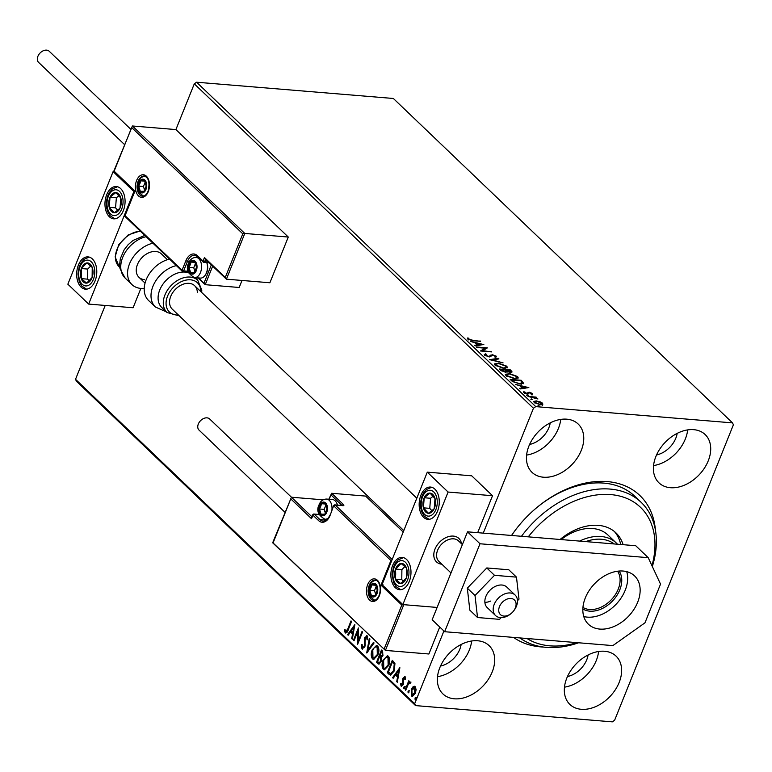 <?xml version="1.0" encoding="UTF-8"?>
<svg xmlns="http://www.w3.org/2000/svg" width="772" height="772" viewBox="0 0 772 772"><rect width="100%" height="100%" fill="white"/><g stroke="black" fill="none" stroke-linecap="round" stroke-linejoin="round"><path stroke-width="1.16" d="M511.546 535.469A95.168 66.932 -46.3 0 1 516.526 528.598A95.168 66.932 -46.3 0 1 535.884 508.362A95.168 66.932 -46.3 0 1 607.265 481.583A95.168 66.932 -46.3 0 1 655.438 530.171M543.623 647.071A95.168 66.932 -46.3 0 1 540.815 646.897A95.168 66.932 -46.3 0 1 513.563 637.402M521.476 536.289A91.125 64.076 -46.3 0 1 524.352 532.545A91.125 64.076 -46.3 0 1 641.185 502.369L634.941 496.396A91.125 64.076 133.7 0 0 603.772 483.108A91.125 64.076 133.7 0 0 535.652 508.555M454.361 698.805A33.408 23.498 133.7 0 0 488.348 679.312A33.408 23.498 133.7 0 0 489.12 645.643A33.408 23.498 133.7 0 0 477.694 640.77A33.408 23.498 133.7 0 0 443.697 660.272A33.408 23.498 133.7 0 0 442.935 693.932A33.408 23.498 133.7 0 0 454.361 698.805M437.521 676.677A33.408 23.498 133.7 0 0 471.644 641.011M670.385 487.701A33.408 23.498 133.7 0 0 704.382 468.208A33.408 23.498 133.7 0 0 705.145 434.539A33.408 23.498 133.7 0 0 693.719 429.666A33.408 23.498 133.7 0 0 659.732 449.169A33.408 23.498 133.7 0 0 658.96 482.828A33.408 23.498 133.7 0 0 670.385 487.701M653.546 465.574A33.408 23.498 133.7 0 0 687.669 429.907M543.44 477.212A33.408 23.498 133.7 0 0 577.427 457.719A33.408 23.498 133.7 0 0 578.199 424.05A33.408 23.498 133.7 0 0 566.773 419.177A33.408 23.498 133.7 0 0 532.777 438.679A33.408 23.498 133.7 0 0 532.014 472.339A33.408 23.498 133.7 0 0 543.44 477.212M526.601 455.084A33.408 23.498 133.7 0 0 560.723 419.418M581.306 709.294A33.408 23.498 133.7 0 0 615.303 689.801A33.408 23.498 133.7 0 0 616.066 656.132A33.408 23.498 133.7 0 0 604.64 651.259A33.408 23.498 133.7 0 0 570.653 670.762A33.408 23.498 133.7 0 0 569.881 704.421A33.408 23.498 133.7 0 0 581.306 709.294M564.467 687.167A33.408 23.498 133.7 0 0 598.589 651.5M567.468 676.533A21.259 14.948 133.7 0 0 588.1 654.965M529.602 444.45A21.259 14.948 133.7 0 0 550.233 422.882M656.547 454.94A21.259 14.948 133.7 0 0 677.179 433.372M440.522 666.043A21.259 14.948 133.7 0 0 461.145 644.475M483.253 533.134L533.452 408.253L194.293 83.849L196.58 82.218L535.749 406.622L732.522 422.882L733.4 424.774L614.628 720.228L612.331 721.859L415.558 705.598L76.399 381.194L75.521 379.303L105.204 305.451M413.088 686.704L415.201 686.665L416.118 689.589L415.375 693.304L412.325 696.402L411.457 695.977L411.264 689.377L413.088 686.704L414.651 686.308M414.342 686.24L415.201 686.665M410.366 683.114L408.272 684.253L405.734 690.274L405.175 689.743L408.784 680.75L409.343 681.28L408.813 682.602L410.386 682.052L410.685 682.766L409.971 683.085M404.972 676.87L405.532 679.186L404.895 679.649L404.345 677.903L404.982 677.961L403.534 678.704L403.351 684.619L401.122 686.086L400.465 683.77L401.122 683.239L401.797 685.063L403.409 684.185L402.772 684.127L402.579 679.775L402.955 678.212L404.972 676.87L404.499 676.639M401.633 686.337L401.093 683.818L400.465 683.77M401.508 684.928L402.772 684.127M389.03 674.303L387.341 672.682L392.282 660.369L393.392 661.43L394.946 663.534L394.231 670.974L390.526 675.124L387.341 672.682M376.504 662.328L381.455 650.014L382.487 650.999L382.941 655.65L381.204 657.619L381.088 661.865L378.801 664.142L376.504 662.328L377.141 662.376L381.928 650.468M366.7 652.948L369.315 638.405L369.933 638.984L367.945 650.024L373.474 642.372L374.082 642.96L366.854 652.958M354.01 640.799L353.441 640.268L358.391 627.954L358.343 640.615L362.039 631.438L362.599 631.978L357.648 644.282L357.687 631.641L354.01 640.799M345.673 631.525L347.728 629.093L351.019 620.9L351.578 621.441L348.24 629.749C347.564 632.2 346.541 633.214 345.171 632.789L344.37 630.048L345.036 629.383L345.673 631.525L346.599 631.718L348.365 629.141L351.492 621.354M345.788 633.098L345.171 632.789L345.808 632.837L344.997 630.106L344.37 630.048M75.521 379.303L414.68 703.707L443.91 630.994M242.794 233.829L244.792 233.453L226.408 279.175L225.26 277.447L242.794 233.829L131.674 127.554L132.427 125.981L175.91 129.571L194.293 83.849M354.85 624.558L352.322 639.197L351.714 638.608L352.553 633.947L350.507 631.998L348.172 635.221L347.564 634.642L354.85 624.558M362.425 647.544L364.278 646.434L364.741 637.566L367.202 635.945L367.771 639.37L367.028 639.708L366.681 637.199L365.32 638.048L364.838 646.984L361.962 648.847L361.402 644.591L362.107 644.398L362.425 647.544L363.216 647.718M366.642 635.674L367.202 635.945M367.655 639.756L367.318 637.247L366.652 637.17M362.608 649.165L361.962 648.847L362.589 648.895L362.039 644.639L361.402 644.591M372.239 649.792L376.543 645.392L377.624 645.913C379.245 648.519 379.332 651.578 377.865 655.09L373.619 659.452L372.471 658.902C370.878 656.306 370.801 653.276 372.239 649.792L376.842 645.45M383.066 660.157L387.37 655.746L388.461 656.277C390.082 658.873 390.159 661.932 388.692 665.454L384.446 669.816L383.298 669.256C381.706 666.67 381.629 663.63 383.066 660.157L387.669 655.804M399.848 667.606L397.329 682.236L396.721 681.657L397.561 676.996L395.515 675.037L393.18 678.27L392.562 677.681L399.848 667.606M404.432 688.701L404.383 687.225L403.746 687.177L404.625 686.597L404.682 688.074L403.804 688.653L403.746 687.177L404.625 686.597M404.682 688.074L404.219 688.682M408.726 692.812L408.678 691.336L408.041 691.287L408.919 690.708L408.977 692.175L408.098 692.754L408.041 691.287L408.919 690.708M408.977 692.175L408.513 692.793M415.732 699.509L415.674 698.033L415.046 697.984L415.925 697.406L415.973 698.872L415.095 699.451L415.046 697.984L415.925 697.406M415.973 698.872L415.519 699.49M539.753 401.633L542.61 403.196L542.784 404.528L540.439 404.808L534.205 402.502L533.722 401.479L536.328 400.88L539.599 402.019M528 396.432L536.115 397.107L536.675 397.638L535.478 397.541L537.939 398.97L528 396.432M531.551 393.71L532.091 394.106L532.371 393.402L532.304 394.347L529.775 392.745L527.401 393.942L523.87 392.61L523.821 391.607L526.793 393.402L529.177 392.205L532.371 393.402L532.304 394.347M531.281 393.971L531.416 393.353M529.177 392.813L528.473 393.865M523.87 392.61L523.821 391.607L523.57 392.215M524.892 391.973L524.613 393.131M527.208 393.923L528.106 392.272L527.826 392.977L529.177 392.205M520.965 381.001L523.426 383.674L523.706 382.98L520.058 384.109L511.855 381.001L510.167 379.38L521.274 380.297L523.706 383.433M507.079 372.191L507.349 371.448L505.66 372.316L500.787 370.415L499.33 369.016L510.446 369.933L512.087 371.95L507.387 371.921M489.535 359.646L498.307 358.324L498.915 358.912L492.256 359.906L503.064 362.879L489.535 359.646M476.835 347.497L476.276 346.956L487.383 347.882L482.741 350.681L491.581 351.897L480.473 350.98L485.096 348.182L476.835 347.497M472.618 340.211L480.56 341.359L473.062 340.742L467.842 339.14L467.745 337.933L468.884 338.281L468.971 339.236L472.618 340.211L472.425 340.684M467.842 339.14L467.745 337.933L467.475 338.599M468.884 338.281L468.691 339.941M732.522 422.882L393.353 98.478L196.58 82.218M483.832 344.486L475.156 345.885L474.539 345.306L477.357 344.881L475.311 342.932L470.389 341.33L483.793 344.592M484.623 355.197L485.414 353.837L486.437 354.319L485.723 355.255L488.628 356.384L492.449 354.744L496.338 356.201L495.865 357.388L494.746 356.915L495.199 356.104L493.057 355.284L489.168 356.915L484.623 355.197L484.276 354.416M485.241 355.67L485.54 354.792L485.501 355.815M495.392 356.423L496.058 356.905L496.338 356.201L495.865 357.388M494.746 356.915L495.199 356.104M498.114 363.043L506.77 366.179L507.426 367.588L503.769 368.408L495.132 365.252L494.505 363.873L497.921 363.544M508.951 373.407L517.597 376.533L518.253 377.952L514.606 378.762L505.969 375.617L505.332 374.237L508.748 373.899M528.839 387.525L520.154 388.934L519.546 388.355L522.354 387.93L520.309 385.971L515.397 384.379L528.791 387.64M526.793 395.341L527.006 394.801L528.395 395.322L526.552 395.177M531.088 399.452L531.3 398.912L532.699 399.433L530.846 399.278M538.084 406.149L538.306 405.609L539.696 406.13L537.843 405.975M535.749 406.622L533.452 408.253M414.68 703.707L415.558 705.598M516.709 528.357A91.125 64.076 133.7 0 0 511.614 535.469M479.817 341.301L480.001 340.819M467.485 338.647L468.604 338.976L468.826 338.425M468.604 338.976L468.479 339.593L468.604 338.976M468.749 339.776L468.971 339.236M475.137 345.875L477.067 345.586L477.357 344.881M475.764 343.366L476.565 343.55M481.081 344.611L482.095 344.852M476.691 343.25L476.401 343.955L477.974 345.451L480.917 345.007L481.197 344.302L476.691 343.25L478.254 344.746L481.197 344.302M477.974 345.451L478.254 344.746M485.009 348.413L486.534 348.539M490.828 351.839L491.021 351.356M481.014 351.028L485.096 348.182M484.314 354.811L485.414 353.837M489.284 356.925L489.535 356.297M489.245 357.002L491.05 354.879M490.76 355.583L492.169 355.448M492.198 355.352L492.449 354.744M491.079 360.07L498.017 359.028L498.307 358.324M505.94 366.43L506.49 366.883L506.77 366.179M506.49 366.883L507.175 367.916M494.466 364.249L496.493 363.708M503.026 368.331L506.123 367.231L505.66 366.102L498.683 363.583L495.769 364.249L495.682 365.706M505.129 368.456L506.123 367.231M496.01 365.938L496.261 365.33L503.219 367.868M495.769 364.249L496.261 365.33M500.169 369.817L500.941 369.875M505.438 370.251L506.21 370.309M511.711 372.22L510.157 370.637L510.446 369.933M505.882 372.326L506.21 371.1L505.168 369.991L501.038 369.653L505.1 371.776L506.21 371.1M501.038 369.653L501.067 370.656M510.514 372.307L510.813 371.573M509.645 372.2L510.446 370.936L509.867 370.377L506.307 370.087L506.017 370.792L507.223 371.776M506.307 371.062L506.586 370.357L509.819 371.766L510.446 370.936M501.414 370.907L501.675 370.261M516.777 376.784L517.317 377.238L517.597 376.533M517.317 377.238L518.012 378.27M505.303 374.613L507.32 374.063M513.862 378.685L516.951 377.595L516.487 376.466L509.51 373.938L506.596 374.603L506.509 376.07M515.957 378.811L516.951 377.595M506.837 376.302L507.088 375.684L514.046 378.232M506.596 374.603L507.088 375.684M510.996 380.171L511.768 380.239M520.994 381.001L521.274 380.297M521.525 384.166L522.364 382.603L520.695 380.741L511.865 380.007L514.248 382.043L519.498 383.578L522.364 382.603M511.865 380.007L512.28 381.378M514.046 382.545L514.248 382.043M520.145 388.924L522.075 388.634L522.354 387.93M520.772 386.405L521.573 386.598M526.079 387.65L527.102 387.891M521.689 386.299L521.409 386.994L522.972 388.499L525.915 388.055L526.205 387.351L521.689 386.299L523.262 387.795L526.205 387.351M522.972 388.499L523.262 387.795M532.091 394.106L532.024 395.042M523.638 392.34L524.477 392.63M524.613 392.678L524.526 393.344L524.613 392.678M527.16 394.038L527.826 392.977M541.925 403.563L542.61 403.196M542.33 403.891L542.494 405.223M533.732 401.865L535.218 401.546M536.125 401.392L536.328 400.88M534.986 403.1L534.871 401.836L534.591 402.82M541.249 404.837L541.606 403.109L536.887 401.411L535.199 402.579L539.869 404.267L541.606 403.109M352.408 638.724L351.714 638.608M352.35 638.666L353.19 634.005L352.553 633.947M353.19 634.005L350.507 631.998M348.413 634.893L347.564 634.642M348.201 634.69L354.773 625.6M352.823 632.461L353.46 632.509L354.329 627.626L353.701 627.578L351.25 630.956L352.823 632.461L353.701 627.578M354.165 640.403L353.441 640.268M354.078 640.316L358.498 629.334M362.512 631.892L358.98 640.673L358.343 640.615M358.169 642.979L358.324 631.699L357.687 631.641M363.062 647.592L364.278 646.434M364.915 646.482L365.214 645.102L364.587 645.045M365.214 645.102L364.915 639.766L364.278 639.718M364.915 639.766L365.378 637.624L364.741 637.566M365.378 637.624L367.829 635.993M367.511 652.051L369.865 638.927M373.87 642.758L368.582 650.072L367.945 650.024M373.938 659.452L372.471 658.902M373.098 658.95C371.515 656.364 371.438 653.324 372.876 649.85M374.208 658.053L377.942 654.608L377.778 647.254L376.582 646.849M377.942 654.608L377.305 654.55L377.141 647.197L376.282 646.791L376.91 646.839M377.778 647.254L377.141 647.197C375.346 646.425 373.899 647.467 372.799 650.323L372.953 657.619L373.88 658.062L377.305 654.55M379.12 664.113L377.962 663.717M378.598 663.766L377.141 662.376M379.419 662.694L381.165 661.382L381.165 658.342L380.046 657.068L379.419 657.02L377.576 661.594L379.1 662.743L380.528 661.334L380.528 658.294L379.419 657.02M380.847 656.084L382.999 655.196L382.14 651.867L381.513 651.809L379.921 655.756L381.339 656.47M382.729 652.417L381.513 651.809M382.999 655.196L382.372 655.138L382.092 652.369M380.21 656.036L382.372 655.138M381.165 658.342L380.528 658.294M381.165 661.382L380.528 661.334M384.765 669.807L383.298 669.256M383.935 669.314C382.343 666.718 382.265 663.688 383.703 660.205M385.035 668.407L388.77 664.962L388.605 657.609L387.409 657.213M388.77 664.962L388.133 664.914L387.978 657.561L387.11 657.146L387.747 657.204M388.605 657.609L387.978 657.561C386.183 656.789 384.726 657.831 383.626 660.687L383.79 667.973L384.717 668.417L388.133 664.914M387.969 672.74L392.765 660.822M390.825 675.114L389.667 674.352M393.344 662.579L392.34 662.173L388.403 671.958L390.632 673.657L391.346 673.715L394.309 670.482L394.81 664.46L392.34 662.173M394.81 664.46L392.707 662.521M394.309 670.482L393.672 670.434L394.183 664.412M390.632 673.657L393.672 670.434M391.269 673.705L390.777 673.667M397.416 681.763L396.721 681.657M397.348 681.705L398.188 677.044L397.561 676.996M398.188 677.044L395.515 675.037M393.411 677.941L392.562 677.681M393.199 677.739L399.771 668.649M397.821 675.5L398.458 675.558L399.336 670.675L398.699 670.617L396.258 674.004L397.821 675.5L398.699 670.617M405.532 679.698L405.194 678.067L404.171 678.762M403.409 684.185L403.621 683.201L402.984 683.143M403.621 683.201L403.399 681.705L402.762 681.647M403.399 681.705L403.206 679.823L402.579 679.775M403.206 679.823L403.592 678.27L402.955 678.212M403.592 678.27L405.599 676.928M404.383 687.225L405.261 686.646M405.889 689.878L405.175 689.743M405.802 689.792L409.257 681.193M411.022 682.11L408.813 682.602M408.678 691.336L409.556 690.757M412.653 696.392L411.457 695.977M412.094 696.026L411.901 689.425L411.264 689.377M411.901 689.425L413.724 686.762M412.837 695.128L411.901 694.868L414.805 692.773L414.477 687.572M412.537 694.916L415.442 692.831L415.394 687.813L414.796 687.534M415.442 692.831L414.805 692.773M415.394 687.813L411.823 689.917L411.901 694.868M415.674 698.033L416.562 697.454M453.347 536.096A16.202 11.397 -46.3 0 1 458.886 538.451A16.202 11.397 -46.3 0 1 461.473 543.729A16.202 11.397 -46.3 0 0 458.886 538.451A16.202 11.397 -46.3 0 0 436.141 546.74A16.202 11.397 -46.3 0 0 436.489 561.871A16.202 11.397 -46.3 0 1 436.865 545.543A16.202 11.397 -46.3 0 1 453.347 536.096M395.274 587.617A16.202 10.007 94.7 0 1 391.529 569.032A16.202 10.007 94.7 0 1 402.26 557.403A16.202 10.007 94.7 0 1 406.583 559.478A16.202 10.007 94.7 0 1 410.328 578.064A16.202 10.007 94.7 0 1 399.597 589.692A16.202 10.007 94.7 0 1 395.274 587.617M434.868 489.13A16.202 10.007 -85.3 0 0 430.544 487.055A16.202 10.007 -85.3 0 0 419.814 498.693A16.202 10.007 -85.3 0 0 423.558 517.269A16.202 10.007 -85.3 0 0 427.871 519.344A16.202 10.007 -85.3 0 0 438.612 507.715A16.202 10.007 -85.3 0 0 434.868 489.13M427.292 472.146L448.098 492.044L402.849 604.601L382.043 584.703L427.292 472.146L471.721 475.822L492.526 495.721L477.675 532.67M448.098 492.044L492.526 495.721M402.849 604.601L437.126 607.439L403.804 604.679L385.421 650.41L428.904 654L439.75 627.009M441.873 564.216A16.202 11.397 -46.3 0 1 436.489 561.871A16.202 11.397 -46.3 0 0 441.873 564.216M120.673 188.609A16.202 10.007 94.7 0 1 124.417 207.195A16.202 10.007 94.7 0 1 113.677 218.823A16.202 10.007 94.7 0 1 109.363 216.749A16.202 10.007 94.7 0 1 105.619 198.163A16.202 10.007 94.7 0 1 116.35 186.535A16.202 10.007 94.7 0 1 120.673 188.609M81.079 287.097A16.202 10.007 -85.3 0 0 85.403 289.172A16.202 10.007 -85.3 0 0 96.133 277.544A16.202 10.007 -85.3 0 0 92.389 258.958A16.202 10.007 -85.3 0 0 88.066 256.883A16.202 10.007 -85.3 0 0 77.335 268.511A16.202 10.007 -85.3 0 0 81.079 287.097M88.655 304.081L67.849 284.183L113.098 171.625L133.903 191.524L88.655 304.081L133.093 307.758L140.861 288.419M133.903 191.524L134.424 191.572M113.098 171.625L113.793 171.683M514.625 609.417A10.123 7.122 133.7 0 0 512.241 598.725A10.123 7.122 133.7 0 0 500.188 605.142A10.123 7.122 133.7 0 0 500.96 615.052A10.123 7.122 133.7 0 0 511.469 613.229A10.123 7.122 133.7 0 0 513.525 611.077A10.123 7.122 133.7 0 0 514.625 609.417M511.469 613.229L511.006 613.615A14.176 9.968 -46.3 0 1 495.527 615.535A14.176 9.968 -46.3 0 1 495.219 602.295A14.176 9.968 -46.3 0 1 515.127 595.048A14.176 9.968 -46.3 0 1 515.435 608.288A14.176 9.968 -46.3 0 1 513.891 610.594L513.525 611.077M462.38 544.598L458.529 540.911A14.176 9.968 133.7 0 0 438.621 548.159A14.176 9.968 133.7 0 0 438.93 561.398L450.993 572.94M131.674 127.554L114.14 171.172L134.955 191.07L125.054 215.687L182.067 270.219L185.888 260.724A13.365 8.26 94.7 0 1 197.42 255.686L203.036 261.061L204.445 257.539L205.101 259.016L226.408 279.175L269.891 282.764L288.274 237.043L175.91 129.571M113.687 171.49L132.427 125.981L244.792 233.453L288.274 237.043M212.638 266.224L205.227 284.685L239.185 287.483L242.003 280.468M114.14 171.172L114.044 171.702L114.14 171.172M134.955 191.07L134.859 191.61L134.955 191.07M198.848 277.959L205.227 284.685L197.883 277.872M125.054 215.687L124.958 216.228L125.054 215.687M284.936 512.28L199.031 430.1A7.691 5.414 -46.3 0 1 198.317 424.04A7.691 5.414 -46.3 0 1 209.666 418.984L291.449 497.216L323.092 499.822M328.824 499.243L331.671 493.279L365.629 496.087L403.216 532.033M272.699 542.726L291.44 497.216L273.056 542.938L385.421 650.41L272.728 542.841M312.245 517.115L311.492 518.688L290.687 498.789M384.273 648.673L401.797 605.065L403.804 604.679M401.797 605.065L380.992 585.157L382.999 584.78M380.992 585.157L390.893 560.54L333.88 506.007A1.216 0.859 -46.3 0 1 335.251 505.033L342.874 505.66A2.432 0.859 21.9 0 0 343.53 504.627L331.671 493.279L329.142 499.272M390.893 560.54L391.877 560.24M320.071 505.949A6.079 3.754 -85.3 0 0 319.434 508.989A6.079 3.754 -85.3 0 0 321.075 514.21A6.079 3.754 -85.3 0 0 324.838 514.162A6.079 3.754 -85.3 0 0 326.961 508.883A6.079 3.754 -85.3 0 0 325.311 503.662A6.079 3.754 -85.3 0 0 321.548 503.711A6.079 3.754 -85.3 0 0 320.071 505.949M320.708 506.364L319.434 508.989L321.075 514.21L324.838 514.162L326.961 508.883L325.311 503.662L321.548 503.711L320.708 506.364M337.47 505.081A10.123 6.253 -85.3 0 0 337.055 503.798A10.123 6.253 -85.3 0 0 332.471 499.542L326.566 499.059A10.123 6.253 94.7 0 1 331.931 510.041M337.055 503.798L337.393 504.676A8.753 5.404 94.7 0 1 337.538 505.091M325.919 505.081L324.192 509.385L325.379 513.148M325.35 514.567L321.075 514.21M325.485 504.039L321.548 503.711M324.192 509.385L319.434 508.989M189.632 264.304A6.079 3.754 -85.3 0 0 188.986 267.344A6.079 3.754 -85.3 0 0 190.626 272.574A6.079 3.754 -85.3 0 0 194.39 272.516A6.079 3.754 -85.3 0 0 196.513 267.237A6.079 3.754 -85.3 0 0 194.872 262.017A6.079 3.754 -85.3 0 0 191.109 262.065A6.079 3.754 -85.3 0 0 189.632 264.304M190.259 264.728L188.986 267.344L190.626 272.574L194.39 272.516L196.513 267.237L194.872 262.017L191.109 262.065L190.259 264.728M206.771 272.381A8.753 5.404 94.7 0 1 206.056 273.819L205.574 274.639A10.123 6.253 -85.3 0 0 206.394 272.97A10.123 6.253 -85.3 0 0 206.761 262.586L206.944 263.04A8.753 5.404 94.7 0 1 206.771 272.381M198.539 257.616L196.127 257.414A10.123 6.253 94.7 0 1 200.488 272.477A10.123 6.253 94.7 0 1 194.457 277.592L200.363 278.084A10.123 6.253 -85.3 0 0 205.574 274.639M195.48 263.435L193.743 267.739L194.93 271.503M194.911 272.921L190.626 272.574M195.046 262.393L191.109 262.065M193.743 267.739L188.986 267.344M139.317 183.07A6.079 3.754 -85.3 0 0 138.68 186.11A6.079 3.754 -85.3 0 0 140.321 191.331A6.079 3.754 -85.3 0 0 144.084 191.282A6.079 3.754 -85.3 0 0 146.207 186.004A6.079 3.754 -85.3 0 0 144.557 180.783A6.079 3.754 -85.3 0 0 140.793 180.831A6.079 3.754 -85.3 0 0 139.317 183.07M139.944 183.485L138.68 186.11L140.321 191.331L144.084 191.282L146.207 186.004L144.557 180.783L140.793 180.831L139.944 183.485M145.165 182.202L143.438 186.506L144.625 190.269M144.596 191.688L140.321 191.331M144.731 181.159L140.793 180.831M143.438 186.506L138.68 186.11M370.386 587.183A6.079 3.754 -85.3 0 0 369.74 590.223A6.079 3.754 -85.3 0 0 371.38 595.444A6.079 3.754 -85.3 0 0 375.144 595.395A6.079 3.754 -85.3 0 0 377.267 590.117A6.079 3.754 -85.3 0 0 375.626 584.896A6.079 3.754 -85.3 0 0 371.863 584.944A6.079 3.754 -85.3 0 0 370.386 587.183M371.014 587.608L369.74 590.223L371.38 595.444L375.144 595.395L377.267 590.117L375.626 584.896L371.863 584.944L371.014 587.608M376.234 586.315L374.507 590.619L375.684 594.382M375.665 595.801L371.38 595.444M375.8 585.273L371.863 584.944M374.507 590.619L369.74 590.223M431.635 512.174A10.123 6.253 -85.3 0 0 434.211 508.651A10.123 6.253 -85.3 0 0 435.012 498.558A10.123 6.253 -85.3 0 0 430.014 493.105A10.123 6.253 -85.3 0 0 424.214 497.747A10.123 6.253 -85.3 0 0 423.403 507.841A10.123 6.253 -85.3 0 0 428.402 513.293A10.123 6.253 -85.3 0 0 431.635 512.174M431.519 510.987L434.211 508.651L435.012 498.558L430.014 493.105L424.214 497.747L423.403 507.841L428.402 513.293L431.519 510.987M433.092 496.251L430.554 498.278L429.753 508.362L431.886 510.697M430.554 498.278L424.214 497.747M429.753 508.362L423.403 507.841M117.441 211.653A10.123 6.253 -85.3 0 0 120.017 208.131A10.123 6.253 -85.3 0 0 120.818 198.037A10.123 6.253 -85.3 0 0 115.819 192.585A10.123 6.253 -85.3 0 0 110.02 197.227A10.123 6.253 -85.3 0 0 109.209 207.321A10.123 6.253 -85.3 0 0 114.208 212.773A10.123 6.253 -85.3 0 0 117.441 211.653M117.325 210.466L120.017 208.131L120.818 198.037L115.819 192.585L110.02 197.227L109.209 207.321L114.208 212.773L117.325 210.466M118.898 195.731L116.36 197.748L115.559 207.842L117.691 210.177M116.36 197.748L110.02 197.227M115.559 207.842L109.209 207.321M80.452 273.674A10.123 6.253 -85.3 0 0 81.234 278.624A10.123 6.253 -85.3 0 0 86.618 283.112A10.123 6.253 -85.3 0 0 92.129 277.515A10.123 6.253 -85.3 0 0 92.235 267.43A10.123 6.253 -85.3 0 0 86.85 262.943A10.123 6.253 -85.3 0 0 81.349 268.54A10.123 6.253 -85.3 0 0 80.452 273.674M81.504 273.606L81.234 278.624L86.618 283.112L92.129 277.515L92.235 267.43L86.85 262.943L81.349 268.54L81.504 273.606M90.7 266.012L87.699 269.071L87.583 279.155L89.32 280.593M87.699 269.071L81.349 268.54M87.583 279.155L81.234 278.624M394.646 574.194A10.123 6.253 -85.3 0 0 395.428 579.145A10.123 6.253 -85.3 0 0 400.813 583.632A10.123 6.253 -85.3 0 0 406.323 578.035A10.123 6.253 -85.3 0 0 406.429 567.951A10.123 6.253 -85.3 0 0 401.044 563.463A10.123 6.253 -85.3 0 0 395.544 569.061A10.123 6.253 -85.3 0 0 394.646 574.194M395.698 574.127L395.428 579.145L400.813 583.632L406.323 578.035L406.429 567.951L401.044 563.463L395.544 569.061L395.698 574.127M404.895 566.532L401.894 569.591L401.778 579.676L403.515 581.123M401.894 569.591L395.544 569.061M401.778 579.676L395.428 579.145M144.489 279.628A16.202 11.397 -46.3 0 1 138.941 277.273A16.202 11.397 -46.3 0 1 139.317 260.946A16.202 11.397 -46.3 0 1 155.799 251.489A16.202 11.397 -46.3 0 1 161.338 253.853L167.437 259.691M144.219 288.419A26.325 18.509 -46.3 0 1 140.948 288.429A26.325 18.509 -46.3 0 1 131.944 284.588A26.325 18.509 -46.3 0 1 130.661 261.332A26.325 18.509 -46.3 0 1 152.924 243.199M188.696 272.912A22.272 15.662 133.7 0 0 168.518 278.142A22.272 15.662 133.7 0 0 158.086 298.301A22.272 15.662 133.7 0 0 161.792 307.536L166.993 312.506A22.272 15.662 -46.3 0 1 163.288 303.28A22.272 15.662 -46.3 0 1 176.277 281.211A22.272 15.662 -46.3 0 1 197.786 280.313L201.791 290.127L201.685 292.443M197.333 292.414A16.202 11.397 133.7 0 0 194.631 285.698A16.202 11.397 133.7 0 0 178.988 286.354A16.202 11.397 133.7 0 0 169.541 302.402A16.202 11.397 133.7 0 0 172.233 309.109L403.795 530.596M169.57 259.112A26.325 18.509 133.7 0 0 144.21 289.596A26.325 18.509 133.7 0 0 148.591 300.511L155.394 307.015A26.325 18.509 -46.3 0 1 151.003 296.101A26.325 18.509 -46.3 0 1 176.363 265.616M124.514 144.557L38.6 62.387A7.691 5.414 -46.3 0 1 38.774 54.638A7.691 5.414 -46.3 0 1 46.609 50.141A7.691 5.414 -46.3 0 1 49.234 51.27L130.7 129.185M515.127 595.048L506.799 587.087A14.176 9.968 133.7 0 0 495.74 586.209A14.176 9.968 133.7 0 0 485.877 596.447A14.176 9.968 133.7 0 0 487.209 607.574L495.527 615.535M517.481 600.712L518.996 599.149L516.478 577.138L508.787 569.775L486.794 567.951L467.321 588.148L469.83 610.16L477.53 617.523L499.513 619.347L501.163 617.639M516.478 577.138L494.495 575.314L486.794 567.951M494.495 575.314L475.012 595.511L467.321 588.148M475.012 595.511L477.53 617.523M484.874 602.305A14.176 9.968 133.7 0 0 490.577 601.089M583.777 616.548A33.408 23.498 133.7 0 0 587.347 617.137A33.408 23.498 133.7 0 0 617.581 602.614A33.408 23.498 133.7 0 0 626.729 571.637M599.825 629.083A33.408 23.498 133.7 0 0 633.822 609.581A33.408 23.498 133.7 0 0 634.584 575.922A33.408 23.498 133.7 0 0 623.158 571.048A33.408 23.498 133.7 0 0 589.171 590.541A33.408 23.498 133.7 0 0 588.399 624.21A33.408 23.498 133.7 0 0 599.825 629.083M444.653 631.708L612.862 645.604L644.977 622.821L660.533 584.124L648.21 557.673L480.001 543.768L444.653 631.708L432.166 619.762L467.514 531.831L635.723 545.727L648.21 557.673M480.001 543.768L467.514 531.831M651.964 565.722A87.072 61.229 133.7 0 0 619.212 495.942A87.072 61.229 133.7 0 0 528.83 536.125A87.072 61.229 133.7 0 0 528.251 536.849M526.996 638.512A87.072 61.229 133.7 0 0 577.002 642.642M578.604 642.777A91.125 64.076 -46.3 0 1 519.817 637.913M579.656 541.095A44.544 31.324 -46.3 0 1 601.041 536.492A44.544 31.324 -46.3 0 1 616.278 542.996L607.95 535.035A44.544 31.324 133.7 0 0 561.148 539.56M620.698 544.482A51.637 36.313 133.7 0 0 614.348 531.464M560.076 539.474A51.637 36.313 -46.3 0 1 615.969 532.892A51.637 36.313 -46.3 0 1 623.11 544.685M641.185 502.369A91.125 64.076 -46.3 0 1 652.33 566.513M619.125 571.048A26.528 18.653 -46.3 0 1 615.641 597.258A26.528 18.653 -46.3 0 1 589.75 611.163A26.528 18.653 -46.3 0 1 582.85 608.973M582.947 607.41A25.312 17.804 133.7 0 0 589.547 609.504A25.312 17.804 133.7 0 0 614.261 596.235A25.312 17.804 133.7 0 0 617.561 571.212M614.165 543.942A42.528 29.905 133.7 0 0 601.369 539.252A42.528 29.905 133.7 0 0 585.745 541.597M616.278 542.996A44.544 31.324 -46.3 0 1 617.465 544.221M490.095 356.259L490.374 355.554M511.189 371.622L511.469 370.917M522.094 382.053L522.374 381.349M512.183 381.291L512.463 380.586M348.365 629.141L347.728 629.093M365.079 642.246L364.442 642.198M380.335 657.348L379.699 657.29M136.615 180.484A11.339 7.006 94.7 0 1 146.4 176.209A11.339 7.006 94.7 0 1 148.263 191.63A11.339 7.006 94.7 0 1 138.477 195.905A11.339 7.006 94.7 0 1 136.615 180.484M144.229 176.045A10.123 6.253 -85.3 0 0 138.188 181.159A10.123 6.253 -85.3 0 0 142.559 196.223C144.538 196.464 146.381 194.805 148.089 191.253C150 182.607 148.706 177.531 144.229 176.045M205.535 259.431L204.609 261.737L208.257 262.036M204.445 257.539L225.26 277.447M189.391 261.563L187.461 261.399L183.639 270.895L188.156 271.271M197.941 256.815A1.216 0.859 -46.3 0 1 197.526 256.642L194.698 255.262A12.149 7.508 -85.3 0 0 187.461 261.399L185.888 260.724M204.069 282.948L211.306 264.95M204.609 261.737L203.036 261.061A1.216 0.859 -46.3 0 0 203.142 262.017A1.216 1.216 0 0 0 203.885 262.345A1.216 0.753 -85.3 0 0 204.609 261.737M197.42 255.686A1.216 0.859 -46.3 0 0 197.526 256.642L203.142 262.017A1.216 0.859 -46.3 0 0 203.567 262.19A1.216 0.753 -85.3 0 0 203.885 262.345L209.029 262.769M182.067 270.219A1.216 0.859 133.7 0 0 182.597 271.358A1.216 0.753 94.7 0 0 183.639 270.895L182.067 270.219M379.332 595.743A11.339 7.006 94.7 0 1 369.547 600.018A11.339 7.006 94.7 0 1 367.684 584.597A11.339 7.006 94.7 0 1 377.469 580.322A11.339 7.006 94.7 0 1 379.332 595.743M369.257 585.273A10.123 6.253 -85.3 0 0 373.629 600.336C375.607 600.577 377.45 598.927 379.158 595.366C382.468 585.137 376.804 578.942 375.288 580.158A10.123 6.253 -85.3 0 0 369.257 585.273M291.44 497.216L311.927 516.806M342.874 505.66A1.216 0.753 -85.3 0 0 342.546 505.506L334.932 504.878A1.216 1.216 0 0 0 333.707 505.631L334.208 505.486A1.216 0.753 94.7 0 1 335.251 505.033L392.186 559.478M330.059 515.503L333.707 505.631L330.059 515.503A13.365 8.26 94.7 0 1 318.527 520.54L312.911 515.165L311.492 518.688M326.344 520.096L319.907 519.566A12.149 7.508 -85.3 0 0 323.15 521.119C325.639 521.361 327.888 519.363 329.885 515.127M319.154 514.596L314.291 514.191L319.907 519.566A1.216 0.859 133.7 0 0 318.527 520.54M342.006 505.457L330.918 494.852M313.239 514.654L312.911 515.165A1.216 0.859 133.7 0 1 314.291 514.191A1.216 0.753 -85.3 0 0 313.963 514.036A1.216 1.216 0 0 0 312.737 514.799L311.598 517.616M343.53 504.627A1.216 0.859 133.7 0 0 342.208 505.477M319.656 505.554A6.88 4.256 -85.3 0 0 320.795 514.914A6.88 4.256 -85.3 0 0 326.73 512.318A6.88 4.256 -85.3 0 0 325.601 502.958A6.88 4.256 -85.3 0 0 319.656 505.554M328.418 517.896A10.123 6.253 94.7 0 1 324.896 519.238C318.074 515.204 316.163 510.311 319.193 504.55C320.602 500.98 323.063 499.146 326.566 499.059M189.217 263.908A6.88 4.256 -85.3 0 0 190.346 273.269A6.88 4.256 -85.3 0 0 196.291 270.673A6.88 4.256 -85.3 0 0 195.152 261.312A6.88 4.256 -85.3 0 0 189.217 263.908M138.902 182.674A6.88 4.256 -85.3 0 0 140.031 192.035A6.88 4.256 -85.3 0 0 145.976 189.439A6.88 4.256 -85.3 0 0 144.846 180.079A6.88 4.256 -85.3 0 0 138.902 182.674M369.971 586.788A6.88 4.256 -85.3 0 0 371.1 596.148A6.88 4.256 -85.3 0 0 377.045 593.552A6.88 4.256 -85.3 0 0 375.906 584.192A6.88 4.256 -85.3 0 0 369.971 586.788M432.31 514.692A12.96 8.01 -85.3 0 0 436.643 497.264A12.96 8.01 -85.3 0 0 426.105 491.716A12.96 8.01 -85.3 0 0 421.782 509.144A12.96 8.01 -85.3 0 0 432.31 514.692M118.116 214.172A12.96 8.01 -85.3 0 0 122.449 196.744A12.96 8.01 -85.3 0 0 111.911 191.195A12.96 8.01 -85.3 0 0 107.588 208.623A12.96 8.01 -85.3 0 0 118.116 214.172M78.686 273.848A12.96 8.01 -85.3 0 0 86.589 285.93A12.96 8.01 -85.3 0 0 94.782 272.207A12.96 8.01 -85.3 0 0 86.879 260.125A12.96 8.01 -85.3 0 0 78.686 273.848M392.88 574.378A12.96 8.01 -85.3 0 0 400.784 586.459A12.96 8.01 -85.3 0 0 408.977 572.727A12.96 8.01 -85.3 0 0 401.073 560.646A12.96 8.01 -85.3 0 0 392.88 574.378M146.12 236.695A26.325 18.509 133.7 0 0 123.858 254.828A26.325 18.509 133.7 0 0 125.151 278.084L120.046 268.752L119.612 264.864L120.326 258.649L124.195 249.723L128.123 244.705L133.054 240.43L144.789 235.412M140.427 231.243A22.272 15.662 133.7 0 0 119.042 245.264A22.272 15.662 133.7 0 0 119.139 266.736L115.144 256.854L118.685 244.763L128.21 234.9L140.147 230.973M200.807 291.604A20.246 14.243 133.7 0 0 200.807 291.16A20.246 14.243 133.7 0 0 183.138 280.911A20.246 14.243 133.7 0 0 166.067 303.647A20.246 14.243 133.7 0 0 178.409 315.015M468.845 338.358L468.565 339.062M495.383 356.519L495.093 357.224M531.541 393.72L531.261 394.424M528.955 393.064L528.675 393.768M524.642 392.205L524.362 392.909M527.614 393.131L527.334 393.836M373.88 658.062L374.517 658.111M379.1 662.743L379.737 662.801M384.717 668.417L385.344 668.475M194.631 285.698L416.812 498.21M138.941 277.273L145.049 283.102M134.473 191.456L113.716 171.606M124.601 216.015L134.492 191.388M188.349 271.956L182.916 271.512A1.216 1.216 0 0 1 182.182 271.175L124.62 216.131M319.106 514.461L313.963 514.036M327.145 519.421L324.896 519.238M196.127 257.414C192.624 257.501 190.163 259.334 188.744 262.914C185.724 268.666 187.625 273.558 194.457 277.592M145.811 176.18C142.309 176.267 139.848 178.1 138.439 181.671C135.409 187.432 137.32 192.325 144.142 196.358M376.881 580.293C373.378 580.38 370.917 582.213 369.498 585.794C366.478 591.545 368.379 596.438 375.211 600.471M431.712 487.267L426.627 489.39L423.394 493.183L421.637 497.062L420.537 502.533L420.74 508.082L421.763 511.971L424.262 516.246L429.068 519.334M117.518 186.747L112.432 188.87L109.199 192.662L107.443 196.542L106.343 202.013L106.546 207.552L107.569 211.451L110.068 215.726L114.874 218.814M89.243 257.095L83.994 259.344L80.828 263.155L79.178 266.832L77.982 274.021L79.313 281.848L81.803 286.094L86.589 289.153M403.438 557.616L398.188 559.874L395.023 563.676L393.373 567.352L392.176 574.542L393.508 582.368L395.997 586.614L400.784 589.673M119.139 266.736L119.805 267.373M125.151 278.084L131.944 284.588M196.763 277.785L197.121 279.676M197.786 280.313L194.988 277.64M166.993 312.506L179.287 315.854M155.394 307.015L166.327 311.869"/></g></svg>
